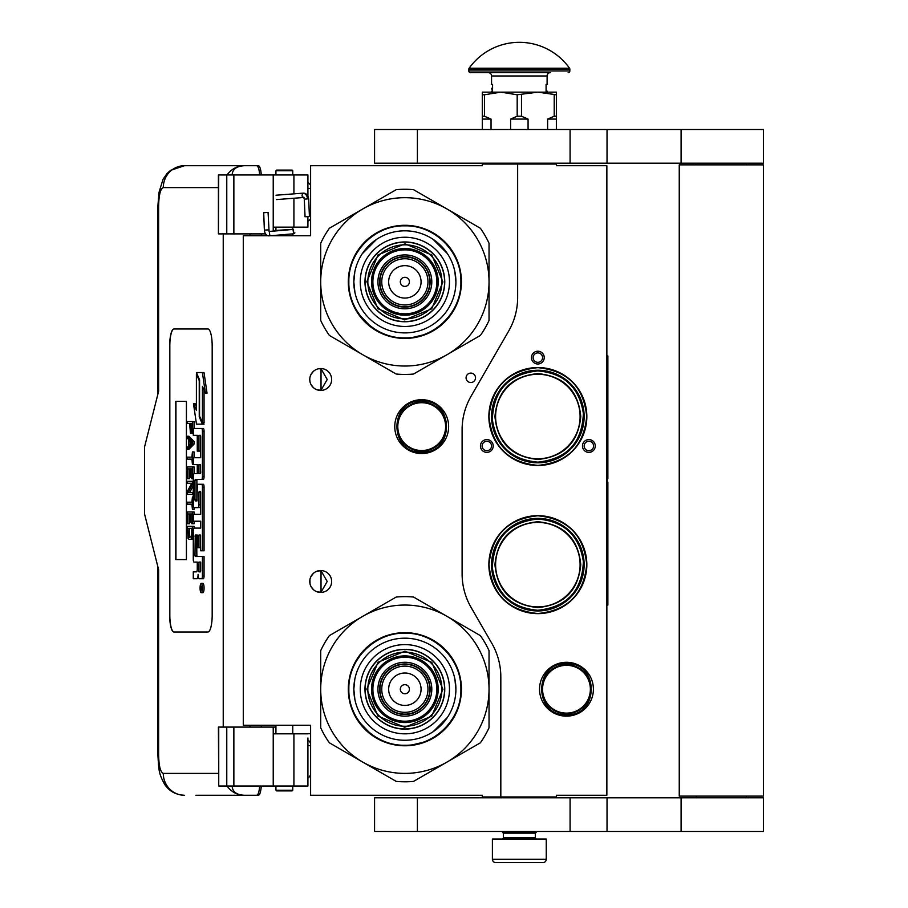 <?xml version="1.0" encoding="UTF-8"?>
<svg xmlns="http://www.w3.org/2000/svg" width="908" height="908" viewBox="0 0 908 908"><rect width="100%" height="100%" fill="white"/><g stroke="black" fill="none" stroke-linecap="round" stroke-linejoin="round"><path stroke-width="1.36" d="M537.854 459.448C511.783 456.906 497.471 442.593 494.928 416.522C497.471 390.451 511.783 376.139 537.854 373.597C563.925 376.139 578.237 390.451 580.779 416.522C578.237 442.593 563.925 456.906 537.854 459.448M537.854 458.778A42.256 42.256 90 0 1 495.598 416.522A42.256 42.256 90 0 1 537.854 374.278A42.256 42.256 -90 0 1 580.099 416.522A42.256 42.256 -90 0 1 537.854 458.778M537.854 607.577C511.783 605.034 497.471 590.722 494.928 564.651C497.471 538.58 511.783 524.279 537.854 521.725C563.925 524.279 578.237 538.58 580.779 564.651C578.237 590.722 563.925 605.034 537.854 607.577M537.854 606.907A42.256 42.256 90 0 1 495.598 564.651A42.256 42.256 90 0 1 537.854 522.406A42.256 42.256 -90 0 1 580.099 564.651A42.256 42.256 -90 0 1 537.854 606.907M517.651 164.03L482.307 164.03L482.307 165.71L310.604 165.71L310.604 235.739L243.276 235.739L243.276 725.242L310.604 725.242L310.604 795.272L482.307 795.272L482.307 796.952L500.819 796.952L500.819 676.959A67.328 67.328 0 0 0 491.796 643.295L471.127 607.486A67.328 67.328 0 0 1 462.104 573.822L462.104 429.779A67.328 67.328 0 0 1 471.127 396.115L508.628 331.148A67.328 67.328 0 0 0 517.651 297.484L517.651 164.03L556.366 164.03L556.366 165.71L606.862 165.71L606.862 795.272L556.366 795.272L556.366 796.952L500.819 796.952M470.798 382.518A4.71 4.71 0 0 0 475.508 377.807A4.71 4.71 0 0 0 470.798 373.097A4.71 4.71 0 0 0 466.076 377.807A4.71 4.71 0 0 0 470.798 382.518M331.647 581.483A10.941 10.941 0 0 0 320.706 570.542A10.941 10.941 0 0 0 309.764 581.483A10.941 10.941 0 0 0 320.706 592.425A10.941 10.941 0 0 0 331.647 581.483M331.647 379.487A10.941 10.941 0 0 0 320.706 368.546A10.941 10.941 0 0 0 309.764 379.487A10.941 10.941 0 0 0 320.706 390.429A10.941 10.941 0 0 0 331.647 379.487M421.698 399.69A26.934 26.934 0 0 1 448.631 426.624A26.934 26.934 0 0 1 421.698 453.557A26.934 26.934 0 0 1 394.764 426.624A26.934 26.934 0 0 1 421.698 399.69M317.244 591.868L321.023 592.232L321.023 570.746L317.244 571.109M311.512 575.558L310.672 577.113M310.025 583.844L309.923 579.599M310.059 578.952L310.774 576.886M312.057 574.787L313.453 573.3M314.429 572.528L315.042 572.131M318.856 570.701L319.968 570.576M321.023 570.553L320.388 570.553M313.317 573.425L310.888 576.648M310.718 577.011L310.15 578.612M310.093 584.173L310.706 585.944M310.922 586.398L313.442 589.667M318.912 592.277L319.854 592.402M320.388 592.425L321.023 592.425M310.445 585.285L310.15 584.377M310.661 585.83L311.501 587.408M315.11 590.892L315.712 591.221M311.512 373.563L310.57 375.367M309.764 379.487L310.025 381.848M310.059 376.956L310.774 374.891M312.057 372.791L313.453 371.293M314.429 370.532L315.042 370.135M318.856 368.705L319.968 368.569M321.023 368.557L320.388 368.557M313.317 371.417L310.888 374.652M310.718 375.015L310.15 376.616M310.093 382.177L310.706 383.948M310.922 384.402L313.442 387.671M318.912 390.281L319.854 390.395M320.388 390.429L321.023 390.429M310.445 383.289L310.15 382.381M310.661 383.834L311.501 385.412M315.11 388.896L315.712 389.226M317.244 389.873L321.023 390.236L327.209 379.487L321.023 368.75L318.47 368.784M321.023 390.236L321.023 368.75M594.411 449.176A6.401 6.401 0 0 1 585.671 451.526A6.401 6.401 0 0 1 583.333 442.786A6.401 6.401 0 0 1 592.073 440.437A6.401 6.401 0 0 1 594.411 449.176M481.285 449.176A6.401 6.401 0 0 1 483.635 440.437A6.401 6.401 0 0 1 492.363 442.786A6.401 6.401 0 0 1 490.025 451.526A6.401 6.401 0 0 1 481.285 449.176M537.854 351.214A6.401 6.401 0 0 1 544.244 357.604A6.401 6.401 0 0 1 537.854 364.006A6.401 6.401 0 0 1 531.452 357.604A6.401 6.401 0 0 1 537.854 351.214M537.854 613.638A48.987 48.987 0 0 0 586.84 564.651A48.987 48.987 0 0 0 537.854 515.665A48.987 48.987 0 0 0 488.867 564.651A48.987 48.987 0 0 0 537.854 613.638M537.854 465.509A48.987 48.987 0 0 0 586.84 416.522A48.987 48.987 0 0 0 537.854 367.536A48.987 48.987 0 0 0 488.867 416.522A48.987 48.987 0 0 0 537.854 465.509M566.467 662.284A26.934 26.934 0 0 1 593.401 689.217A26.934 26.934 0 0 1 566.467 716.151A26.934 26.934 0 0 1 539.534 689.217A26.934 26.934 0 0 1 566.467 662.284M523.734 608.746L516.516 605.738M512.555 603.423L514.461 604.603M518.786 606.839L520.057 607.384M533.325 610.721L526.788 609.609M526.107 609.427L524.767 609.052M551.939 372.428L559.192 375.447M563.573 378.034L561.235 376.57M556.922 374.346L555.651 373.79M542.382 370.453L549.056 371.61M549.601 371.747L551.292 372.223M321.023 592.232L327.209 581.483L321.023 570.746M584.797 443.626A4.71 4.71 0 0 0 586.523 450.062A4.71 4.71 0 0 0 592.958 448.336A4.71 4.71 0 0 0 591.233 441.901A4.71 4.71 0 0 0 584.797 443.626M490.91 443.626A4.71 4.71 0 0 0 484.475 441.901A4.71 4.71 0 0 0 482.75 448.336A4.71 4.71 0 0 0 489.185 450.062A4.71 4.71 0 0 0 490.91 443.626M537.854 362.326A4.71 4.71 0 0 0 542.564 357.604A4.71 4.71 0 0 0 537.854 352.894A4.71 4.71 0 0 0 533.144 357.604A4.71 4.71 0 0 0 537.854 362.326M537.854 518.366A46.297 46.297 0 0 0 491.557 564.651A46.297 46.297 0 0 0 537.854 610.948A46.297 46.297 0 0 0 584.139 564.651A46.297 46.297 0 0 0 537.854 518.366L528.411 519.342M537.854 370.237A46.297 46.297 0 0 1 584.139 416.522A46.297 46.297 0 0 1 537.854 462.819A46.297 46.297 0 0 1 491.557 416.522A46.297 46.297 0 0 1 537.854 370.237L528.411 371.202M421.698 451.197A24.573 24.573 0 0 1 397.125 426.624A24.573 24.573 0 0 1 421.698 402.051A24.573 24.573 0 0 1 446.282 426.624A24.573 24.573 0 0 1 421.698 451.197M421.698 450.527A23.903 23.903 0 0 0 445.601 426.624A23.903 23.903 0 0 0 421.698 402.721A23.903 23.903 0 0 0 397.795 426.624A23.903 23.903 0 0 0 421.698 450.527M566.467 713.12A23.903 23.903 0 0 0 590.37 689.217A23.903 23.903 0 0 0 566.467 665.314A23.903 23.903 0 0 0 542.564 689.217A23.903 23.903 0 0 0 566.467 713.12M537.854 519.036C508.684 522.214 493.521 538.455 492.34 567.772C496.415 593.821 511.579 607.985 537.854 610.267C567.012 607.1 582.187 590.858 583.367 561.541C579.293 535.493 564.118 521.317 537.854 519.036M537.854 462.138C567.012 458.971 582.187 442.729 583.367 413.412C579.293 387.364 564.118 373.188 537.854 370.907C508.684 374.073 493.521 390.326 492.34 419.632C496.415 445.692 511.579 459.857 537.854 462.138M566.467 713.79A24.573 24.573 0 0 0 591.04 689.217A24.573 24.573 0 0 0 566.467 664.645A24.573 24.573 0 0 0 541.894 689.217A24.573 24.573 0 0 0 566.467 713.79M537.854 515.789C567.523 518.695 583.81 534.982 586.716 564.651C583.81 594.331 567.523 610.619 537.854 613.513C508.174 610.619 491.886 594.331 488.992 564.651C491.886 534.982 508.174 518.695 537.854 515.789M547.297 609.972L537.854 610.948M547.297 461.843L537.854 462.819M537.854 465.384C508.174 462.49 491.886 446.203 488.992 416.522C491.886 386.842 508.174 370.566 537.854 367.661C567.523 370.566 583.81 386.842 586.716 416.522C583.81 446.203 567.523 462.49 537.854 465.384M503.338 833.147L535.323 833.147L535.323 837.687L503.338 837.687L503.338 833.147L502.499 832.295L536.163 832.295L536.163 831.456M502.499 832.295L502.499 831.456M535.323 833.147L536.163 832.295M503.338 837.687A1.351 1.351 54.4 0 1 501.999 839.037M535.323 837.687A1.351 1.351 -54.4 0 0 536.673 839.037M504.349 862.6L495.768 862.6A3.371 3.371 43.8 0 1 492.397 859.229L492.397 839.037L546.264 839.037L546.264 859.229A3.371 3.371 -43.8 0 1 542.905 862.6L534.324 862.6M495.768 862.6L542.905 862.6M292.762 790.221L292.092 790.891L276.599 790.891L275.93 790.221L292.762 790.221L292.762 786.01M264.444 212.676L267.349 212.427L263.706 212.631L264.364 230.11L268.008 229.894M270.766 235.739L293.715 233.765L293.443 229.395L269.086 231.483L268.076 212.461L267.349 212.427M293.715 233.765L292.762 228.328M275.93 227.261L274.693 227.148M293.817 233.753L294.896 232.868M273.229 230.621L292.773 229.327L292.762 228.022M308.243 216.49L306.223 216.728L309.424 216.513L308.663 198.875L307.483 198.852A5.913 4.415 90 0 0 302.818 193.279L303.261 193.143C306.212 193.143 308.005 195.061 308.663 198.875M306.223 216.728L305.043 216.706L304.294 199.056L303.59 197.501L276.35 199.59M232.164 786.01C232.403 791.753 236.477 794.84 244.4 795.272L195.867 795.272M261.254 786.01A11.781 2.974 90 0 1 258.349 795.272L244.4 795.272A21.883 21.179 -90 0 1 227.102 786.01M261.322 727.092L261.322 725.242M261.322 235.739L261.322 233.889M218.408 773.389L163.292 773.389C160.444 772.288 158.889 766.114 158.616 754.866L158.616 569.702L144.588 514.155L144.588 446.827L158.616 391.269L158.616 206.105L157.901 206.105L158.9 192.791L163.009 179.353L167.038 173.53L170.534 170.363L184.46 165.71L258.349 165.71A11.781 2.974 90 0 1 261.254 174.972M259.631 786.01C259.211 791.787 258.235 794.875 256.726 795.272M218.737 174.972L218.408 233.889L218.408 174.972L233.867 174.972L233.867 233.889L265.579 233.889M233.867 233.889L218.737 233.889M218.737 727.092L218.737 786.01L218.408 727.092L275.93 727.092M233.867 727.092L233.867 786.01L307.914 786.01L307.914 738.011M233.867 786.01L218.737 786.01M256.726 165.71C258.235 166.107 259.211 169.194 259.631 174.972M233.867 174.972L307.914 174.972L307.914 195.969M232.164 174.972C232.425 169.228 236.5 166.153 244.4 165.71A21.883 21.179 90 0 0 227.102 174.972L228.26 174.972M228.975 174.972L232.051 174.972M173.916 328.991A16.832 4.256 -90 0 0 169.671 345.823L169.671 615.159A16.832 4.256 -90 0 0 173.916 631.991L207.921 631.991A16.832 4.256 -90 0 0 212.177 615.159L212.177 345.823A16.832 4.256 -90 0 0 207.921 328.991L173.916 328.991M307.914 216.66L307.914 227.148L273.229 227.148L273.229 231.131M273.229 174.972L273.229 227.148M273.229 786.01L273.229 733.823L307.914 733.823M273.229 727.092L273.229 733.823M174.075 328.991A16.832 4.256 -90 0 0 169.83 345.823L169.83 615.159A16.832 4.256 -90 0 0 174.075 631.991M201.258 592.663L202.881 592.663A4.642 1.169 -90 0 0 204.062 588.021A4.642 1.169 -90 0 0 202.881 583.367L201.258 583.367A4.642 1.169 -90 0 0 200.078 588.021A4.642 1.169 -90 0 0 201.258 592.663A4.642 1.169 -90 0 0 202.427 588.021A4.642 1.169 -90 0 0 201.258 583.367M194.914 578.725L196.991 578.725A4.313 1.09 -90 0 0 198.08 574.412A4.313 1.09 -90 0 0 199.158 578.725L203.324 578.725A2.894 0.726 -90 0 0 204.062 575.831L204.062 556.502L195.254 556.502L194.982 555.435L195.254 535.028L197.263 535.028L197.263 547.683L198.954 547.683L198.954 535.028L200.418 535.028L200.691 550.781L202.427 550.781L202.427 487.153A2.894 0.726 -90 0 0 201.701 484.259L197.989 484.259A2.894 0.726 -90 0 0 197.263 487.153L196.991 500.887L195.254 500.887L194.982 499.809L194.982 480.491L195.254 479.413L201.701 479.413A2.894 0.726 -90 0 0 202.427 476.518L202.427 431.368A2.894 0.726 -90 0 0 201.701 428.474L193.279 428.474L193.279 435.341L197.263 435.341L197.263 451.094L198.954 451.094L198.954 435.341L200.418 435.341L200.691 436.419L200.691 457.734L194.914 457.734M195.64 562.097L197.263 562.097L197.263 568.964A2.894 0.726 90 0 1 196.525 571.858L193.279 571.858L193.279 578.725L196.991 578.725M194.914 521.226L200.691 521.226L200.691 528.093L195.64 528.093M195.64 507.629L198.228 507.629A2.894 0.726 -90 0 0 198.954 504.723L198.954 492.408L199.227 491.33L200.418 491.33L200.691 492.408L200.691 514.359L194.914 514.359M200.645 491.773L200.589 492.408L198.954 492.408M199.862 507.629A2.894 0.726 -90 0 0 200.589 504.723L200.589 492.408M194.914 464.601L197.263 464.601L197.263 473.624L195.64 473.624M198.954 451.094L200.589 451.094L200.589 435.568M194.914 435.341L197.263 435.341M196.877 500.887L196.877 479.413L203.324 479.413A2.894 0.726 -90 0 0 204.062 476.518L204.062 431.368A2.894 0.726 -90 0 0 203.324 428.474L194.914 428.474M202.427 550.781L204.062 550.781L204.062 487.153A2.894 0.726 -90 0 0 203.324 484.259L199.624 484.259M198.954 547.683L200.589 547.683L200.589 535.255M196.877 556.502L196.605 536.106L197.263 535.028M202.427 422.651L202.427 386.331L205.401 393.141L207.035 393.141L204.028 372.552L196.4 372.552L199.578 379.828L199.578 416.136L202.427 422.651L204.062 422.651L204.062 390.065M196.4 406.602L195.118 403.674L193.483 403.674L196.48 424.161L202.427 424.161L199.249 416.897L199.249 380.588L196.4 374.073L196.4 410.325L193.483 403.674M202.427 424.161L204.062 424.161L203.392 422.651M188.955 423.537L189.613 423.537L190.476 433.32L193.279 433.116M194.062 428.474L194.062 421.573L187.332 421.573L187.332 423.537L189.613 423.537M187.332 449.312L188.955 449.312L194.062 444.091L194.062 441.481L188.955 436.26L187.332 436.26L187.332 438.224L188.626 439.529L188.626 446.055L187.332 447.36L187.332 449.312L192.428 444.091L192.428 441.481L187.332 436.26M188.955 459.108L191.883 459.108L192.428 464.329L192.428 451.923L191.883 457.155L188.955 457.155M194.062 457.734L194.062 451.923L192.428 451.923M194.062 473.624L194.062 466.939L187.332 466.939L187.332 478.698L187.979 478.698L187.979 468.903L189.715 468.903L189.715 477.392L190.362 477.392L190.362 468.903L191.781 468.903L191.781 478.698L192.428 478.698L192.428 466.939M187.979 478.698L189.613 478.698L189.715 468.903M189.715 492.397L193.279 485.701M188.955 483.26L191.781 483.26L187.332 491.421L187.332 494.361L192.428 494.361L192.428 492.397L188.092 492.397L192.428 484.248L192.428 481.308L187.332 481.308L187.332 483.26L191.781 483.26M188.955 504.156L191.883 504.156L192.428 509.377L192.428 496.971L191.883 502.192L188.955 502.192M192.428 509.377L194.062 509.377L194.062 507.629M191.781 513.951L190.362 513.951L191.781 513.951L191.781 523.734L194.062 523.734L194.062 521.226M194.062 514.359L194.062 511.987L187.332 511.987L187.332 523.734L187.979 523.734L187.979 513.951L189.715 513.951L189.715 522.429L190.362 522.429L190.362 513.951M187.979 523.734L189.613 523.734L189.715 513.951M190.691 539.409L193.279 538.455L191.667 538.421L192.428 526.345L187.332 526.345L188.092 538.421L189.068 539.409L190.691 539.409L191.667 538.421M194.062 528.093L194.062 526.345L192.428 526.345M186.412 559.6L186.412 401.37L175.777 401.37L175.777 559.6L186.412 559.6L175.948 559.6L175.948 401.37L186.412 401.37M201.701 578.725A2.894 0.726 -90 0 0 202.427 575.831L202.427 556.502M200.691 528.093L194.006 528.093A2.894 0.726 -90 0 0 193.279 530.987L193.279 559.203A2.894 0.726 -90 0 0 194.006 562.097L197.263 562.097M200.691 514.359L193.279 514.359L193.279 521.226L200.691 521.226M197.263 473.624L194.006 473.624A2.894 0.726 -90 0 0 193.279 476.518L193.279 504.723A2.894 0.726 -90 0 0 194.006 507.629L198.228 507.629M200.691 457.734L193.279 457.734L193.279 464.601L197.263 464.601M203.324 428.474L201.701 428.474M203.324 479.413L201.701 479.413M203.324 484.259L201.701 484.259M205.401 393.141L202.405 372.552M197.059 374.073L196.4 374.073M199.908 416.897L199.249 416.897M193.279 431.039L192.326 431.039L192.428 421.573M193.279 432.344L191.997 432.344L192.326 431.039M193.188 433.32L191.565 433.32L191.997 432.344M193.279 429.405L192.428 429.405M194.062 444.091L192.428 444.091M194.062 441.481L192.428 441.481M193.279 464.329L192.428 464.329M191.883 457.155L187.332 457.155L187.332 459.108L191.883 459.108M193.279 478.698L192.428 478.698M191.781 468.903L190.362 468.903M191.781 477.392L190.362 477.392M193.279 481.308L192.428 481.308M193.279 484.248L192.428 484.248M193.279 492.397L192.428 492.397M193.279 494.361L192.428 494.361M191.883 502.192L187.332 502.192L187.332 504.156L191.883 504.156M193.279 496.971L192.428 496.971M192.428 523.734L192.428 511.987M191.781 522.429L190.362 522.429M193.279 534.188L192.428 534.188M193.279 535.811L192.326 535.811M193.279 537.116L192.099 537.116M192.859 539.08L191.236 539.08M202.121 589.633L200.475 590.143L201.19 588.327L200.475 586.103L202.121 586.103L202.121 589.633M198.954 571.858L198.954 562.097L200.691 562.097L200.691 570.78L200.418 571.858L198.954 571.858M198.954 473.624L198.954 464.601L200.418 464.601L200.691 472.546L200.418 473.624L198.954 473.624M190.26 423.537L191.883 423.537L191.236 431.697L190.362 430.71L190.26 423.537L191.883 423.537M189.068 445.726L189.068 439.847L191.997 442.786L189.068 445.726M191.781 534.188L191.123 537.116L188.626 537.116L187.979 528.308L191.781 528.308L191.781 534.188M202.121 589.36L201.326 589.36M201.122 590.143L200.475 590.143M202.121 587.011L201.19 587.011M202.098 587.011L202.121 586.103M200.589 571.631L200.691 562.097M200.589 473.397L200.589 464.828M191.565 431.368L190.589 431.368M191.781 430.71L190.362 430.71M191.883 429.734L190.26 429.734M190.691 444.091L190.691 441.481M188.626 537.116L190.26 537.116L189.068 537.445M190.26 537.116L188.308 536.469M189.931 536.469L189.715 535.493L188.092 535.493M189.715 535.493L189.613 534.188L187.979 534.188M189.613 534.188L189.613 528.308L191.781 528.308M201.508 587.011L201.508 588.827L201.837 587.011M292.762 170.761L275.93 170.761L276.599 170.091L292.092 170.091L292.762 170.761L292.762 174.972M404.866 321.75A39.895 39.895 0 0 0 444.761 281.855A39.895 39.895 0 0 0 404.866 241.959A39.895 39.895 0 0 0 364.971 281.855A39.895 39.895 0 0 0 404.866 321.75M404.866 366.026A84.16 84.16 0 0 0 446.952 354.744L413.549 374.028A92.582 92.582 0 0 1 396.194 374.028L362.791 354.744A84.16 84.16 0 0 1 320.706 281.945L320.706 320.433A92.582 92.582 0 0 0 329.388 335.461L362.791 354.744A84.16 84.16 0 0 0 404.866 366.026M489.037 281.775A84.16 84.16 0 0 0 446.952 208.965L413.549 189.681A92.582 92.582 0 0 0 396.194 189.681L329.388 228.249A92.582 92.582 0 0 0 320.706 243.287L320.706 281.775A84.16 84.16 0 0 1 446.952 208.965L480.355 228.249A92.582 92.582 0 0 1 489.037 243.287L489.037 320.433A92.582 92.582 0 0 1 480.355 335.461L446.952 354.744A84.16 84.16 0 0 0 489.037 281.945M404.866 326.471A44.605 44.605 0 0 1 360.26 281.855A44.605 44.605 0 0 1 404.866 237.249A44.605 44.605 0 0 1 449.483 281.855A44.605 44.605 0 0 1 404.866 326.471M404.866 332.896A51.041 51.041 0 0 1 353.825 281.855A51.041 51.041 0 0 1 404.866 230.814A51.041 51.041 0 0 1 455.907 281.855A51.041 51.041 0 0 1 404.866 332.896L405.309 332.896M404.866 338.423A56.557 56.557 0 0 0 461.434 281.855A56.557 56.557 0 0 0 404.866 225.298A56.557 56.557 0 0 0 348.309 281.855A56.557 56.557 0 0 0 404.866 338.423M429.779 281.855A24.913 24.913 0 0 0 404.866 256.941A24.913 24.913 0 0 0 379.953 281.855A24.913 24.913 0 0 0 404.866 306.768A24.913 24.913 0 0 0 429.779 281.855A24.913 24.913 0 0 1 404.866 306.768A24.913 24.913 0 0 1 379.953 281.855M430.12 281.855A25.254 25.254 0 0 0 404.866 256.612A25.254 25.254 0 0 0 379.623 281.855A25.254 25.254 0 0 0 404.866 307.108A25.254 25.254 0 0 0 430.12 281.855M431.799 281.855A26.934 26.934 0 0 0 404.866 254.921A26.934 26.934 0 0 0 377.932 281.855A26.934 26.934 0 0 0 404.866 308.788A26.934 26.934 0 0 0 431.799 281.855M436.85 281.855A31.984 31.984 0 0 0 404.866 249.87A31.984 31.984 0 0 0 372.882 281.855A31.984 31.984 0 0 0 404.866 313.839A31.984 31.984 0 0 0 436.85 281.855M366.832 281.741L378.046 254.876L404.979 243.821L431.845 255.034L442.911 281.968L431.686 308.834L404.752 319.9L377.887 308.675L366.832 281.741M367.842 281.752A37.035 37.035 0 0 1 404.979 244.831A37.035 37.035 0 0 1 441.901 281.968A37.035 37.035 0 0 1 404.764 318.89A37.035 37.035 0 0 1 367.842 281.752M365.141 281.741A39.725 39.725 0 0 1 404.991 242.13A39.725 39.725 0 0 1 444.591 281.979A39.725 39.725 0 0 1 404.752 321.58A39.725 39.725 0 0 1 365.141 281.741M438.201 281.957A33.335 33.335 0 0 0 404.968 248.531A33.335 33.335 0 0 0 371.542 281.764A33.335 33.335 0 0 0 404.775 315.19A33.335 33.335 0 0 0 438.201 281.957M426.522 334.11L409.111 338.298M372.121 328.004L357.661 313.01M382.733 229.758L385.843 228.544M377.422 232.357L383.085 229.622M430.029 231.154L439.983 237.487M354.892 292.228L353.825 281.855L354.812 271.901M362.19 253.865L376.514 239.417M432.866 239.179L447.304 253.502M454.851 271.492L455.907 281.855M460.889 281.855C461.661 311.796 434.807 338.65 404.866 337.878C374.936 338.65 348.082 311.796 348.854 281.855C348.082 251.925 374.936 225.071 404.866 225.842C434.807 225.071 461.661 251.925 460.889 281.855M404.866 729.113A39.895 39.895 0 0 0 444.761 689.217A39.895 39.895 0 0 0 404.866 649.322A39.895 39.895 0 0 0 364.971 689.217A39.895 39.895 0 0 0 404.866 729.113M404.866 773.389A84.16 84.16 0 0 0 446.952 762.107L413.549 781.391A92.582 92.582 0 0 1 396.194 781.391L362.791 762.107A84.16 84.16 0 0 1 320.706 689.297L320.706 727.785A92.582 92.582 0 0 0 329.388 742.823L362.791 762.107A84.16 84.16 0 0 0 404.866 773.389M489.037 689.138A84.16 84.16 0 0 0 446.952 616.328L413.549 597.044A92.582 92.582 0 0 0 396.194 597.044L329.388 635.611A92.582 92.582 0 0 0 320.706 650.65L320.706 689.138A84.16 84.16 0 0 1 446.952 616.328L480.355 635.611A92.582 92.582 0 0 1 489.037 650.65L489.037 727.785A92.582 92.582 0 0 1 480.355 742.823L446.952 762.107A84.16 84.16 0 0 0 489.037 689.297M404.866 733.823A44.605 44.605 0 0 1 360.26 689.217A44.605 44.605 0 0 1 404.866 644.612A44.605 44.605 0 0 1 449.483 689.217A44.605 44.605 0 0 1 404.866 733.823M404.866 740.258A51.041 51.041 0 0 1 353.825 689.217A51.041 51.041 0 0 1 404.866 638.176A51.041 51.041 0 0 1 455.907 689.217A51.041 51.041 0 0 1 404.866 740.258M404.866 745.774A56.557 56.557 0 0 0 461.434 689.217A56.557 56.557 0 0 0 404.866 632.66A56.557 56.557 0 0 0 348.309 689.217A56.557 56.557 0 0 0 404.866 745.774M429.779 689.217A24.913 24.913 0 0 0 404.866 664.304A24.913 24.913 0 0 0 379.953 689.217A24.913 24.913 0 0 0 404.866 714.131A24.913 24.913 0 0 0 429.779 689.217A24.913 24.913 0 0 0 404.866 664.304A24.913 24.913 0 0 0 379.953 689.217A24.913 24.913 0 0 0 404.866 714.131A24.913 24.913 0 0 0 429.779 689.217M430.12 689.217A25.254 25.254 0 0 0 404.866 663.975A25.254 25.254 0 0 0 379.623 689.217A25.254 25.254 0 0 0 404.866 714.471A25.254 25.254 0 0 0 430.12 689.217M431.799 689.217A26.934 26.934 0 0 0 404.866 662.284A26.934 26.934 0 0 0 377.932 689.217A26.934 26.934 0 0 0 404.866 716.151A26.934 26.934 0 0 0 431.799 689.217M436.85 689.217A31.984 31.984 0 0 0 404.866 657.233A31.984 31.984 0 0 0 372.882 689.217A31.984 31.984 0 0 0 404.866 721.202A31.984 31.984 0 0 0 436.85 689.217M366.832 689.104L378.046 662.238L404.979 651.172L431.845 662.397L442.911 689.331L431.686 716.196L404.752 727.263L377.887 716.037L366.832 689.104M367.842 689.115A37.035 37.035 0 0 1 404.979 652.182A37.035 37.035 0 0 1 441.901 689.331A37.035 37.035 0 0 1 404.764 726.252A37.035 37.035 0 0 1 367.842 689.115M365.141 689.104A39.725 39.725 0 0 1 404.991 649.492A39.725 39.725 0 0 1 444.591 689.331A39.725 39.725 0 0 1 404.752 728.942A39.725 39.725 0 0 1 365.141 689.104M438.201 689.32A33.335 33.335 0 0 0 404.968 655.894A33.335 33.335 0 0 0 371.542 689.127A33.335 33.335 0 0 0 404.775 722.552A33.335 33.335 0 0 0 438.201 689.32M426.522 741.473L409.111 745.661M372.121 735.366L357.661 720.373M382.733 637.121L385.843 635.906M377.422 639.72L383.085 636.973M430.029 638.517L439.983 644.85M354.892 699.58L353.825 689.217L354.812 679.263M454.851 678.855L455.907 689.217M447.542 717.218L433.229 731.655M460.889 689.217C461.661 719.147 434.807 746.013 404.866 745.241C374.936 746.013 348.082 719.147 348.854 689.217C348.082 659.287 374.936 632.433 404.866 633.205C434.807 632.433 461.661 659.287 460.889 689.217M746.58 797.791L746.58 796.112M696.084 797.791L696.084 796.112M679.252 796.112L763.412 796.112L763.412 164.87L679.252 164.87L679.252 796.112M746.58 164.87L746.58 163.19M696.084 164.87L696.084 163.19M570.088 163.19L763.412 163.19L763.412 129.515L417.396 129.515L417.396 163.19L570.088 163.19L570.088 129.515M417.396 163.19L374.573 163.19L374.573 129.515L417.396 129.515M570.088 831.456L763.412 831.456L763.412 797.791L417.396 797.791L417.396 831.456L570.088 831.456L570.088 797.791M417.396 831.456L374.573 831.456L374.573 797.791L417.396 797.791M482.307 129.515L482.307 116.224L484.452 116.224L484.452 94.772L500.819 92.151L537.854 92.151L556.366 94.772L556.366 92.151L537.854 92.151L517.185 94.772L517.185 116.224L521.487 116.224L521.487 94.772M547.626 129.515L547.626 119.084L554.221 116.224L556.366 116.224L556.366 94.772M556.366 116.224L556.366 129.515M554.221 116.224L554.221 94.772M521.487 116.224L528.07 119.084L528.07 129.515M510.602 129.515L510.602 119.084L517.185 116.224M482.307 116.224L482.307 92.151L500.819 92.151L517.185 94.772M484.452 116.224L491.035 119.084L491.035 129.515M547.626 119.084L556.366 119.084M510.602 119.084L528.07 119.084M482.307 94.772L484.452 94.772M482.307 119.084L491.035 119.084M534.483 164.03L534.483 163.19M504.19 164.03L504.19 163.19M492.567 88.224L492.567 85.091M569.52 68.202A61.608 61.608 0 0 0 469.152 68.202L569.52 68.202A1.68 1.68 -111.6 0 1 569.838 69.178L569.838 70.938L468.834 70.938L468.834 69.178A1.68 1.68 111.6 0 1 469.152 68.202M537.979 72.629L470.514 72.629A1.68 1.68 41.4 0 1 468.834 70.938M568.147 72.629A1.68 1.68 -41.4 0 0 569.838 70.938M470.514 72.629L503.452 72.629M491.557 75.988L547.104 75.988A3.371 3.371 -130.3 0 1 550.475 72.629L488.198 72.629A3.371 3.371 130.3 0 1 491.557 75.988L491.557 84.41L492.567 84.41L492.567 91.141L491.557 91.141L491.557 92.151M547.104 75.988L547.104 84.41L546.094 84.41L546.094 91.141L547.104 91.141L547.104 92.151M492.567 88.95L492.567 90.414M606.862 355.925L607.872 355.925L607.872 478.811L607.202 478.811L607.202 482.171L607.872 482.171L607.872 605.057L606.862 605.057M607.872 506.709L607.872 549.079M607.872 551.145L607.872 560.531M421.698 401.041C454.704 399.441 454.704 453.796 421.698 452.207C388.703 453.796 388.692 399.441 421.698 401.041M566.467 663.635C599.473 662.045 599.473 716.401 566.467 714.8C533.461 716.401 533.461 662.045 566.467 663.635M492.397 859.229L546.264 859.229M269.88 235.739L269.256 231.483M304.032 197.365C301.921 197.002 301.513 195.651 302.818 193.279M305.474 199.079L307.483 198.852M310.604 188.433L307.914 188.433M157.901 566.898L157.901 754.866C158.855 771.539 158.832 773.548 164.768 784.569C169.376 791.299 175.948 794.875 184.46 795.272A21.883 21.179 -90 0 1 163.292 773.389M157.901 754.866L158.616 754.866M249.927 233.889L249.927 235.739M249.927 725.242L249.927 727.092M223.232 233.889L223.232 727.092M158.616 206.105C158.889 194.868 160.444 188.694 163.292 187.593L218.408 187.593M293.92 174.972L293.92 193.858M293.92 198.239L293.92 227.148M226.773 174.972L226.773 233.889M226.773 727.092L226.773 786.01M293.92 786.01L293.92 733.823M184.46 165.71A21.883 21.179 90 0 0 163.292 187.593M309.367 215.366L310.604 215.366M307.914 745.616L310.604 745.616M204.062 575.831L202.427 575.831M200.589 504.723L198.954 504.723M204.062 431.368L202.427 431.368M204.062 476.518L202.427 476.518M196.605 480.491L194.982 480.491M196.605 499.809L194.982 499.809M204.062 487.153L202.427 487.153M196.605 536.106L194.982 536.106M196.605 555.435L194.982 555.435M409.417 281.855A4.54 4.54 0 0 0 404.866 277.315A4.54 4.54 0 0 0 400.326 281.855A4.54 4.54 0 0 0 404.866 286.406A4.54 4.54 0 0 0 409.417 281.855M421.074 281.855A16.208 16.208 0 0 0 404.866 265.647A16.208 16.208 0 0 0 388.658 281.855A16.208 16.208 0 0 0 404.866 298.062A16.208 16.208 0 0 0 421.074 281.855M427.974 281.855A23.109 23.109 0 0 0 404.866 258.746A23.109 23.109 0 0 0 381.757 281.855A23.109 23.109 0 0 0 404.866 304.963A23.109 23.109 0 0 0 427.974 281.855M409.417 689.217A4.54 4.54 0 0 0 404.866 684.677A4.54 4.54 0 0 0 400.326 689.217A4.54 4.54 0 0 0 404.866 693.769A4.54 4.54 0 0 0 409.417 689.217M421.074 689.217A16.208 16.208 0 0 0 404.866 673.01A16.208 16.208 0 0 0 388.658 689.217A16.208 16.208 0 0 0 404.866 705.425A16.208 16.208 0 0 0 421.074 689.217M427.974 689.217A23.109 23.109 0 0 0 404.866 666.109A23.109 23.109 0 0 0 381.757 689.217A23.109 23.109 0 0 0 404.866 712.326A23.109 23.109 0 0 0 427.974 689.217M681.091 163.19L681.091 129.515M607.032 163.19L607.032 129.515M681.091 831.456L681.091 797.791M607.032 831.456L607.032 797.791M569.838 69.178L468.834 69.178M606.862 366.026L607.872 366.026M606.862 594.956L607.872 594.956M292.762 733.823L292.762 725.242M275.93 790.221L275.93 786.01M275.93 733.823L275.93 725.242M541.213 164.03L541.213 163.19M497.448 164.03L497.448 163.19M264.364 230.11C264.909 233.935 266.487 235.853 269.12 235.864M276.009 195.22L303.261 193.143M310.604 185.311A6.731 6.731 0 0 0 307.914 182.553M157.901 206.105L157.901 394.083M307.914 221.257A6.731 6.731 0 0 0 310.604 218.488M307.914 778.111A6.731 6.731 0 0 0 310.604 774.388M310.604 743.765A6.731 6.731 0 0 0 307.914 740.043M310.604 733.619L307.653 733.823M497.448 796.952L497.448 797.791M541.213 796.952L541.213 797.791M292.762 227.148L292.762 229.452M292.762 233.844L292.762 235.739M275.93 170.761L275.93 174.972M275.93 227.148L275.93 230.904M492.465 87.951A0.84 0.84 0 0 0 492.465 89.62"/></g></svg>
